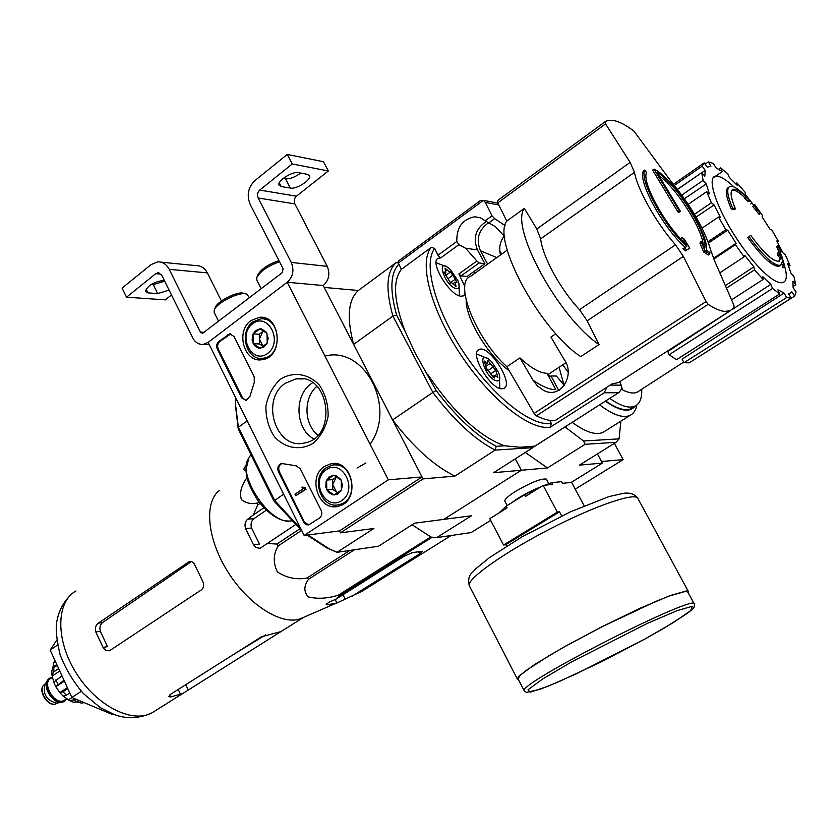 <?xml version="1.0" encoding="UTF-8"?>
<svg xmlns="http://www.w3.org/2000/svg" width="838" height="838" viewBox="0 0 838 838"><rect width="100%" height="100%" fill="white"/><g stroke="black" fill="none" stroke-linecap="round" stroke-linejoin="round"><path stroke-width="1.26" d="M388.319 479.839L304.152 535.461L208.149 342.396L287.214 282.249L388.319 479.839L422.027 476.937L339.463 530.925L304.152 535.461M251.002 320.545L259.371 317.309C281.034 314.669 284.009 357.239 262.357 359.628C244.382 363.577 235.069 331.377 251.002 320.545M324.547 466.389L330.832 463.791C352.934 458.648 360.989 501.051 338.835 506.058C319.268 512.626 306.635 477.304 324.547 466.389M280.552 379.143C293.237 371.244 308.604 373.539 319.456 385.197C325.469 394.363 328.349 404.744 328.108 416.339C325.783 427.569 320.734 436.598 312.962 443.407C300.035 451.022 284.826 448.257 274.33 436.629C268.516 427.569 265.719 417.376 265.929 406.042C268.118 395.023 272.989 386.056 280.552 379.143M321.132 510.332C322.389 513.516 321.834 516.082 319.488 518.041L308.74 524.892L306.153 524.703L304.288 523.331L278.415 471.784C277.043 467.667 278.08 464.891 281.526 463.456L296.139 465.823L300.255 468.672L321.132 510.332M254.186 376.712L254.302 382.275L249.996 396.217L246.131 400.48L241.574 397.809L217.314 349.09C216.12 346.052 216.623 343.507 218.823 341.443L229.748 333.859L234.022 336.467L254.186 376.712M258.177 198.019C256.941 194.961 257.476 192.311 259.749 190.069L292.242 163.955L287.277 154.422L254.899 180.62C248.079 187.345 246.508 195.275 250.195 204.42L283.097 268.673L282.291 272.633L202.482 333.398L200.397 332.11L169.203 269.323C166.479 264.263 162.677 261.77 157.774 261.854L151.228 264.504L122.076 288.094L126.528 297.186L155.763 273.67L157.911 272.8L161.755 275.293L192.792 337.944C195.285 342.543 198.784 344.701 203.288 344.408L208.149 342.396L287.214 282.249L323.227 285.549L287.214 282.249C293.028 276.812 294.379 270.203 291.247 262.42L258.177 198.019L294.871 203.896L327.229 266.348C330.277 273.89 328.946 280.29 323.227 285.549L422.027 476.937M338.374 464.881L339.097 464.524M342.553 504.497L341.81 504.287M285.287 383.301L295.992 378.87C329.805 372.124 338.206 438.201 304.152 443.04C275.838 450.069 260.052 399.663 285.287 383.301M313.737 438.861C295.165 428.951 293.813 395.075 311.568 383.427L312.605 382.715M308.677 524.913L304.383 521.99L279.337 471.721C277.965 467.604 279.012 464.828 282.448 463.404L282.532 463.383M304.383 487.863L305.294 487.779L306.027 489.256L305.116 489.34L304.383 487.863L303.754 488.229L302.623 487.077L302.005 487.486L302.79 488.942L295.007 494.221L295.741 495.698L305.116 489.34M304.131 488.02L302.989 487.81M302.623 487.077L303.901 487.737M306.027 489.256L295.741 495.698M246.047 400.501L242.517 397.809L218.268 349.121C217.073 346.084 217.576 343.538 219.776 341.485L230.806 333.891M333.849 475.209L341.244 480.237L341.391 490.157L334.142 495.007L326.778 489.958L326.621 480.08L333.849 475.209L336.342 475.67L340.898 479.598L342.459 485.212L341.066 490.785L337.798 494.085L332.885 494.881L328.37 492.283L325.825 487.213L326.097 481.41L329.125 476.885L333.849 475.209M326.223 469.709C342.533 458.334 358.454 489.696 341.789 500.579C325.385 511.609 309.861 480.603 326.223 469.709M326.432 467.635L331.775 465.331C352.735 459.769 360.455 500.433 339.201 504.56C321.164 509.965 310.029 477.608 326.432 467.635M338.081 492.765L336.426 491.927L337.861 492.912M336.426 491.927L332.686 484.511L332.759 489.423L336.426 491.927M332.686 484.511L336.206 477.168L332.613 479.598L332.686 484.511M336.206 477.168L336.845 476.791L336.206 477.168M332.613 479.598L326.621 480.08M332.759 489.423L326.778 489.958M259.916 328.8L267.008 333.398L267.186 343.192L260.262 348.336L253.202 343.716L253.024 333.974L259.916 328.8L261.718 328.967L266.306 332.215L268.181 338.248L266.872 343.821L263.205 347.55L258.46 348.158L254.302 345.424L252.154 340.333L252.531 335.305L255.401 330.685L259.916 328.8M252.615 323.74C268.17 311.715 283.495 341.894 267.594 353.458C251.945 365.159 236.997 335.305 252.615 323.74M252.908 321.907L260.23 318.953C280.814 315.821 283.673 356.559 263.006 358.214C246.487 361.304 238.327 331.796 252.908 321.907M262.975 346.241L259.371 339.107L259.455 343.947L262.975 346.241M259.371 339.107L262.713 331.691L259.288 334.257L259.371 339.107M263.792 330.884L262.713 331.691L263.928 330.968M259.288 334.257L253.024 333.974M259.455 343.947L253.202 343.716M259.749 190.069L296.432 196.207C294.19 198.365 293.667 200.931 294.871 203.896M281.17 186.507L290.304 188.089C296.39 189.545 311.715 179.709 309.557 175.697L307.567 174.356L298.517 172.659C292.389 171.078 276.791 181.102 279.054 185.125L281.17 186.507L279.295 182.883M296.432 196.207L328.339 170.973L323.489 161.734L287.277 154.422M292.242 163.955L328.339 170.973M300.643 173.057C295.049 177.185 290 179.102 285.486 178.808L283.223 178.4M221.421 300.957L207.342 272.884C204.671 267.971 200.931 265.552 196.113 265.625L161.011 262.168M164.667 281.18L153.249 284.648L151.102 284.48M126.528 297.186L165.296 299.868L171.497 294.966M146.063 288.942L148.001 292.881L157.67 293.593L169.087 290.095M148.001 292.881L145.435 291.582C147.341 285.706 153.406 281.977 163.63 280.395L164.311 280.458M245.115 293.803L244.256 293.572C238.924 290.252 216.581 301.24 215.209 307.86L214.518 309.578M249.431 297.804L246.99 294.295C240.998 290.556 215.712 302.989 214.172 310.437L214.319 312.763M278.991 260.649C268.045 264.326 260.964 269.155 257.737 275.136L257.046 276.917M279.546 261.749C267.615 266.065 260.01 271.407 256.711 277.766L256.889 280.259M575.235 489.141L623.189 459.622L614.359 443.365M571.233 482.395L602.417 463.1L597.442 453.903L601.548 461.487L623.189 459.622M501.658 254.134L499.794 250.709M686.772 249.881L689.81 248.237L685.316 250.855L686.772 249.881L684.384 247.818L682.918 248.802L685.316 250.855M689.81 248.237L684.416 239.312L682.195 237.384L680.749 238.369L681.713 239.94M682.195 237.384L686.699 244.769C666.304 227.308 641.458 182.464 646.527 172.638L644.862 169.999L643.437 171.004C637.278 180.474 663.277 228.25 685.233 247.357M684.384 247.818L686.825 246.508C664.869 227.465 638.692 179.479 644.862 169.999M709.922 252.531L706.371 250.164C709.273 233.634 673.144 177.729 654.007 169.087L652.603 170.083L678.005 212.056L679.021 212.307L680.446 211.333L656.814 172.157C675.501 182.338 707.785 233.446 704.768 248.184L701.71 241.25L700.285 242.203L700.055 243.607L703.721 252.029L708.267 255.003L709.692 254.061L709.922 252.531M654.007 169.087L679.429 211.082L678.005 212.056M679.429 211.082L680.446 211.333M658.982 175.571C676.308 188.152 701.49 227.444 703.25 244.706M701.71 241.25L701.479 242.653L700.055 243.607M701.479 242.653L705.146 251.075L703.721 252.029M705.146 251.075L709.692 254.061M715.024 261.865L711.137 251.484C704.873 229.79 691.717 206.703 671.657 182.234L633.884 131.053C621.848 122.023 612.735 118.661 606.544 120.955L604.91 121.877L605.56 123.898L630.145 162.383L634.46 172.345C637.728 190.069 656.353 223.107 675.491 244.832L683.368 256.386L706.078 301.565L708.162 304.351C714.636 308.573 720.104 310.929 724.556 311.411L730.16 310.772L734.193 307.316L733.732 304.812L715.024 261.865M519.948 357.91L532.926 380.085C541.997 386.507 549.634 389.691 555.835 389.649L547.025 373.319C539.829 373.14 530.81 368.008 519.948 357.91L506.864 366.709L534.12 413.406L536.393 415.837C543.495 419.314 549.665 420.927 554.913 420.686L612.18 383.846L618.329 382.61L621.356 380.661M506.791 221.064C491.581 240.139 540.018 329.942 580.703 356.621L599.034 344.544L587.187 320.839L579.487 309.704C560.287 289.11 542.668 256.857 540.636 238.882L536.791 228.994L524.337 208.369L506.791 221.064L497.72 202.89L605.56 123.898M555.845 333.754L550.943 337.054L564.11 359.429C575.8 374.722 560.737 400.051 543.38 390.236L537.451 385.962L532.926 380.085M604.91 121.877L497.416 200.701L497.72 202.89M500.475 254.982C498.736 247.964 499.982 241.648 504.225 236.012M599.034 344.544C558.59 317.351 509.609 227.129 524.337 208.369M509.075 370.511C489.078 357.187 465.76 318.985 466.158 300.318M559.082 367.274L564.005 385.092M505.084 225.59L494.661 218.634L492 215.827L485.15 220.813L480.363 217.744L474.811 216.791C462.492 219.168 456.49 227.402 456.815 241.491L458.91 244.654L465.561 248.226L476.906 261.006L458.878 273.932L461.068 275.859L466.965 276.53L484.909 263.719L477.471 249.923C472.81 238.013 475.68 228.596 486.071 221.661M476.906 261.006L479.085 262.964L484.909 263.719M485.15 220.813L495.373 226.616L504.612 236.536M492 215.827L485.328 202.398L483.358 200.376L480.425 200.554L398.291 261.152L398.375 263.017L401.381 269.333C392.561 280.636 393.797 301.271 405.068 331.22L396.646 315.151C389.628 290.189 390.382 273.178 398.898 264.117M559.334 390.12L558.789 390.424M564.403 385.522L556.38 376.032L550.975 375.958L549.11 377.184M558.632 390.12L550.975 375.958M549.738 420.372L551.331 423.337C532.078 427.244 493.289 396.866 464.262 353.227C435.09 309.662 422.708 263.289 434.723 248.467L431.361 247.325C418.424 261.927 430.638 309.484 460.586 354.516C490.387 399.632 530.559 431.161 550.44 427.097L604.261 392.781L606.817 387.303M519.309 447.324L534.895 446.13M619.774 381.678L622.11 388.204L619.167 392.352L534.539 446.361M548.178 374.481L550 376.597M458.878 273.932L464.818 286.418M465.027 294.169L463.435 295.866L461.183 296.212C449.891 296.16 428.962 261.466 438.274 258.272L440.652 257.936L437.981 255.223L434.723 248.467M502.056 388.78C490.691 389.88 468.976 352.945 478.959 349.593C488.701 343.8 514.679 384.338 503.827 388.413L502.056 388.78M456.26 282.416L455.244 282.123L456.008 286.533L451.085 282.364L450.655 283.024L443.931 271.983L445.806 272.528L445.041 268.15L449.975 272.34L450.394 271.69L455.327 279.19L457.077 282.657L456.26 282.416M456.574 288.67C444.569 286.732 434.534 254.553 450.614 269.805L458.145 281.065C459.915 286.093 459.392 288.628 456.574 288.67M491.686 375.225L494.242 378.011L494.483 375.424L497.856 377.393L495.855 370.522L487.873 360.529L487.632 363.064L484.228 361.073L486.208 367.955L491.686 375.225M497.29 380.965C484.867 379.729 474.916 345.005 491.738 361.859L498.662 372.669C500.475 377.875 500.014 380.641 497.29 380.965M396.646 315.151L392.917 316.104L432.879 392.456L436.137 390.518L414.925 352.599L405.068 331.22M436.137 390.518C456.574 417.408 476.613 436.001 496.264 446.298L504.497 445.795C479.493 436.692 453.861 412.82 427.579 374.198M565.022 426.951L583.541 441.008L619.083 438.85L616.066 442.307L585.092 444.297L547.486 467.939L521.341 470.244L515.297 458.836L521.341 470.244L443.784 519.382L414.58 523.184L378.556 546.208L337.012 552.326L373.895 528.485L340.427 532.842L423.043 478.896L454.94 476.089L495.143 450.1L532.779 447.67L493.634 472.684L521.341 470.244L443.784 519.382L471.375 515.789L436.598 537.65L471.145 532.559L490.68 520.388M336.426 552.095L326.736 547.853L307.075 535.084M301.816 530.768L273.953 501.04L283.621 494.179M300.926 528.977L274.602 500.328L238.38 427.254L238.243 428.983L273.953 501.04M238.243 428.983L235.488 405.613M365.955 462.922L357.082 468.023M370.092 444.213C396.835 407.415 364.582 345.56 324.987 356.066M398.28 262.797L396.206 262.545C386.486 271.47 385.386 289.32 392.917 316.104L353.605 344.387L324.191 287.424L358.329 290.493C348.137 299.732 346.565 317.696 353.605 344.387M235.75 397.893L235.468 404.115L238.38 427.254L247.189 420.917M339.463 530.925L340.427 532.842M496.264 446.298L495.143 450.1C474.8 439.594 454.049 420.383 432.879 392.456L392.593 419.911L423.043 478.896M398.008 262.975L396.206 262.545L358.329 290.493M337.012 552.326L329.03 548.733L308.007 534.958M392.593 419.911C413.574 447.356 434.356 466.085 454.94 476.089M533.555 446.424L532.779 447.67M316.942 386.255C303.251 397.704 303.806 424.311 317.916 435.173M519.214 447.157L504.497 445.795M550.44 427.097L551.331 423.337M431.361 247.325L401.381 269.333M476.644 353.971L487.706 358.559M436.158 262.755L446.654 266.788M486.396 369.799L487.905 370.585L493.519 366.782M490.031 372.47L487.905 370.585M506.864 366.709C475.827 338.793 453.463 281.987 470.443 276.414L507.241 250.153M474.203 271.355L475.125 273.073M488.093 223.086C478.446 230.22 475.9 239.448 480.436 250.772L487.643 264.138M301.575 618.308L300.119 618.853C281.306 625.515 248.383 604.701 227.831 571.809C207.091 539.012 203.844 502.381 219.326 490.534M432.188 537.21L339.725 595.441L335.755 599.285L328.81 602.292L326.202 604.408L327.49 604.806L336.897 602.993L362.006 591.282L451.064 535.524M339.725 595.441L338.363 595.148C327.71 598.542 317.696 599.139 308.321 596.939C303.66 591.712 303.733 585.825 308.552 579.278L307.012 578.031C296.39 579.959 286.512 577.927 277.388 571.925C272.989 562.811 273.24 554.148 278.164 545.915L276.896 544.051L267.291 543.464L295.238 524.818M260.063 503.397L257.654 505.042L253.286 515.003L247.598 519.267C245.052 521.624 244.392 524.756 245.618 528.663L253.558 544.857L256.009 547.518L260.073 548.335L267.291 543.464M257.654 505.042L257.046 503.125C250.772 504.235 245.576 503.062 241.47 499.605C239.301 493.247 241.145 485.935 246.99 477.67M246.278 465.111C243.23 469.091 243.125 470.715 245.963 469.961M303.618 617.334L280.929 631.59L261.477 636.786L170.648 694.262L168.878 696.525L170.533 697.027L182.59 693.56L188.309 690.041L185.774 684.688M352.117 596.195L419.67 553.855L422.499 551.289L412.579 552.546L403.937 556.38L335.755 599.285M258.869 501.878L257.046 503.125M299.69 528.914L276.896 544.051M301.46 530.464L278.164 545.915M430.742 536.928L338.363 595.148M354.464 549.759L308.552 579.278M349.865 550.43L307.012 578.031M263.907 507.765L253.286 515.003M253.558 544.857L259.466 544.092L251.547 527.971C250.394 524.096 251.232 520.964 254.071 518.565L266.327 510.153M735.46 208.861L734.13 209.762L731.207 208.872L732.548 207.971C727.258 195.537 726.337 188.382 729.783 186.507C732.779 185.523 737.681 188.32 744.479 194.887L749.947 200.68L745.757 197.129L746.637 197.318C740.3 191.127 735.743 188.487 732.967 189.378C729.835 191.085 730.663 197.579 735.46 208.861L732.548 207.971M731.207 208.872C725.928 196.438 725.017 189.283 728.473 187.398L728.861 187.125M731.941 190.174C734.685 189.577 739.001 192.101 744.877 197.737M749.947 200.68L748.648 201.56L747.747 201.172L744.458 198.009L745.757 197.129M747.747 201.172L749.046 200.292M747.81 237.678L750.712 235.3L747.81 237.678C762.318 257.486 772.793 266.987 779.214 266.17L780.545 265.311C774.134 266.117 763.669 256.606 749.162 236.787M781.959 264.022L782.902 267.804L784.232 266.945L782.629 260.765L780.545 265.311M780.063 265.625L779.214 266.17M777.779 255.58L779.11 254.721L781.11 256.847L779.79 257.706L777.779 255.58L777.727 252.95L779.057 252.091L781.456 255.077L784.169 264.253L784.232 266.945M779.11 254.721L779.057 252.091M779.79 257.706L778.9 261.309M781.11 256.847L779.235 261.205C773.401 261.927 763.9 253.296 750.712 235.3M781.184 251.913L779.874 252.762L778.219 250.384L779.529 249.535L777.999 245.744L779.665 248.142L781.184 251.913L779.529 249.535M778.219 250.384L776.69 246.592L777.999 245.744M758.977 214.465L760.276 213.606L759.699 212.768L758.4 213.638L755.153 209.427L756.452 208.557L754.692 206.284L751.99 203.047L750.691 203.917M755.153 209.427L752.681 206.305L753.98 205.436M755.866 210.265L757.164 209.395L756.452 208.557M759.699 212.768L757.164 209.395M412.097 524.766L431.067 537.085L436.598 537.65M504.916 501.323L504.822 500.433C505.597 498.453 509.127 495.468 515.412 491.466C530.548 482.615 540.814 478.477 546.198 479.064M602.417 463.1L579.414 465.132L616.066 442.307M605.319 430.942L603.077 432.345C595.902 435.519 585.626 432.188 572.228 422.342M619.083 438.85L620.895 421.137M525.29 452.457L547.486 467.939M585.092 444.297L583.541 441.008M636.796 405.058C635.843 410.243 633.57 413.7 629.987 415.418C623.043 418.445 612.913 414.915 599.61 404.848M568.059 372.041L562.738 364.855M641.719 389.251C642.076 398.102 639.844 403.727 635.036 406.116C629.191 408.693 620.749 406.116 609.729 398.385M633.057 407.373L631.024 408.651C625.138 411.249 616.684 408.693 605.644 400.993M635.12 406.084C629.736 412.862 619.816 411.228 605.361 401.182M781.341 257.308C795.765 291.582 776.973 291.823 747.957 254.354C718.795 217.262 701.951 170.523 718.931 176.535C722.922 177.761 727.95 181.249 734.025 187M753.048 204.294L745.527 194.783L744.982 192.122L736.832 182.831L737.377 185.491L729.364 177.509L727.74 173.77L720.638 167.872L722.251 171.622L715.893 167.726L713.41 163.41L708.414 161.881L710.917 166.217L707.22 167.129L704.192 162.876L702.15 166.123L705.198 170.407L704.842 176.179L701.72 172.659L703.092 180.4L706.225 183.931L709.409 193.84L706.696 191.651L711.378 202.786L714.102 204.943L720.397 217.471L718.543 217.042L725.844 229.769L727.688 230.178L708.529 242.936M713.452 258.314L736.099 243.261L727.688 230.178M736.099 243.261L735.429 244.675L744.134 256.857L744.783 255.422L753.886 266.851L754.504 269.878L763.135 279.463L762.507 276.435L770.792 284.344L772.552 288.45L779.686 293.918L777.926 289.833L784.054 293.038L786.652 297.532L791.198 298.16L788.621 293.698L789.867 293.363L788.82 294.033M693.298 360.225L794.717 296.055L791.742 291.875L789.867 293.363M794.717 296.055L796.1 291.938L793.146 287.79L792.895 281.411L795.796 284.679L793.942 276.634L791.051 273.377L787.605 263.541L790.014 265.457L785.29 254.752L782.891 252.825L776.805 240.988L778.397 241.344L771.536 229.518L769.933 229.141L762.109 216.969L762.664 215.733L754.619 204.399L754.074 205.53M639.017 391L637.278 392.132C633.528 393.87 628.374 392.98 621.796 389.481M722.251 171.622L713.128 177.824M786.652 297.532L684.059 362.686L682.09 359.156L784.054 293.038M772.552 288.45L669.08 354.746L667.834 351.478L730.453 310.647M732.538 309.285L770.792 284.344M725.624 285.444L753.886 266.851M714.102 204.943L696.127 217.042M706.225 183.931L684.416 198.721M705.198 170.407L701.783 172.733M692.743 178.892L677.439 189.315M684.059 362.686L689.14 362.854L791.198 298.16M669.08 354.746L676.559 359.67L779.686 293.918M726.703 287.958L754.504 269.878M731.679 299.774L763.135 279.463M713.756 259.026L735.429 244.675M719.999 272.706L744.134 256.857M702.097 228.146L718.543 217.042M708.058 241.679L725.844 229.769M688.239 204.315L706.696 191.651M694.503 214.277L711.378 202.786M677.533 189.44L701.72 172.659M681.807 195.097L703.092 180.4M673.406 184.308L704.192 162.876M674.349 185.46L702.15 166.123M705.114 164.175L708.414 161.881M718.679 169.224L720.638 167.872M735.628 183.648L736.832 182.831M753.666 205.038L754.619 204.399M777.371 242.014L778.397 241.344M788.673 266.316L790.014 265.457M793.251 286.303L795.796 284.679M56.764 640.117L50.165 650.068L71.879 697.478L111.925 714.311L112.512 713.934M50.165 650.068L57.581 644.998M71.879 697.478L81.286 691.308M201.329 589.879L109.537 650.759L105.944 650.34L103.336 647.994L95.857 632.062C94.841 628.343 95.616 625.41 98.172 623.242L189.461 561.46L191.755 561.596L194.07 563.471L202.524 580.87C204.315 584.61 203.917 587.616 201.329 589.879M103.011 647.47L107.474 646.611L100.33 631.255C99.345 627.557 100.12 624.624 102.655 622.466L191.242 561.68L187.995 562.12M188.309 690.041L280.929 631.59M561.701 515.915L559.522 511.819L557.354 512.123L543.16 485.401L525.405 496.473L524.494 494.766L506.215 506.183L507.105 507.88L489.79 518.68L503.544 545.025L505.796 544.648L506.571 546.125M584.149 505.785L571.6 482.353L562.455 483.337L561.554 481.651L551.802 482.678L552.703 484.374L543.16 485.401M557.354 512.123L503.544 545.025M562.508 483.327L561.554 481.651M506.215 506.183L498.882 513.003M551.802 482.678L544.595 485.244M541.076 486.7L524.494 494.766M694.21 603.81L687.914 592.194L685.84 591.272L669.625 595.881L656.091 601.307L602.04 626.751L564.592 646.737L548.502 656.028L525.573 670.861L519.738 675.721L518.167 679.042M688.249 592.822L688.574 591.848L686.49 590.926L670.149 595.567L640.023 608.294L602.04 626.677L564.288 646.81L534.759 664.419L519.089 676.036L517.287 678.927L518.523 679.733M559.522 511.819L505.796 544.648M47.096 680.917L44.802 684.845C42.853 694.157 46.645 700.233 56.177 703.092L56.974 702.988M49.39 678.403L47.504 680.205C42.277 686.919 52.637 703.532 61.352 702.412L64.023 701.657L66.893 698.882M52.459 677.24L50.018 677.994C40.674 682.415 52.846 704.926 62.965 701.909L64.557 701.301M83.454 702.349L81.516 703.103L77.389 702.024L79.453 700.662M76.038 702.045L77.389 702.024M69.481 700.599L73.744 702.349L76.887 701.574L73.126 700.002L69.481 700.599L68.486 699.814L71.984 697.52M63.573 696.399L68.486 699.814M63.206 696.074L66.38 695.226L63.028 691.748L59.854 692.617L67.375 687.631M63.992 680.247L55.748 686.626L59.854 692.617M61.96 675.826L53.726 682.195L55.737 686.626M58.65 668.588L53.894 671.783L51.956 675.082L53.716 681.975M57.173 665.362L53.768 667.656L51.82 670.557L51.956 675.082M55.057 660.732L53.569 663.319L52.752 668.515M74.98 698.787L73.126 700.002M78.741 700.369L76.887 701.574M67.805 688.585L63.028 691.748M69.816 692.963L66.38 695.226M55.863 686.762L64.379 681.095M52.281 676.025L59.749 670.997M53.391 666.807L56.785 664.513M304.383 521.99L303.471 522.095M279.337 471.721L278.415 471.784M228.701 334.729L227.737 334.687M219.776 341.485L218.823 341.443M218.268 349.121L217.314 349.09M242.517 397.809L241.574 397.809M291.247 262.42L327.229 266.348M200.397 332.11L204.388 332.288M169.203 269.323L207.342 272.884M155.763 273.67L160.969 274.141M153.249 284.648L157.67 293.593M285.486 178.808L290.304 188.089M503.229 237.301L504.706 237.531M536.393 415.837L708.162 304.351M534.12 413.406L706.078 301.565M587.187 320.839L683.368 256.386M579.487 309.704L675.491 244.832M540.636 238.882L634.46 172.345M536.791 228.994L630.145 162.383M479.085 262.964L461.068 275.859M465.561 248.226L477.471 249.923M485.328 202.398L498.778 205.006M618.507 392.708L604.261 392.781M621.524 385.155L610.221 385.103M291.278 520.953L289.686 521.1C268.83 523.698 236.232 473.271 248.886 458.03L250.887 454.51M458.91 244.654L440.652 257.936M495.132 375.497L496.819 374.356M493.215 377.624L494.357 376.859M484.395 362.885L485.747 361.964M486.501 365.976L490.429 363.315M454.364 285.496L455.673 284.564M443.805 272.916L444.769 272.224M445.847 271.03L447.241 270.014M448.026 278.666L452.97 275.115M450.09 282.94L455.327 279.19M494.661 218.634L488.407 223.18M456.815 241.491L437.981 255.223M483.358 200.376L398.375 263.017M496.819 257.591L480.436 250.772M419.67 553.855L418.529 551.603M345.235 599.16L343.014 594.718M254.071 518.565L247.598 519.267M155.271 710.781L152.097 712.782C132.257 723.948 96.506 705.91 76.09 672.904C55.402 640.054 56.031 601.946 75.923 590.979M336.897 602.993L335.179 599.537M327.49 604.806L326.799 603.423M251.547 527.971L245.618 528.663M102.655 622.466L98.172 623.242M100.33 631.255L95.857 632.062M180.641 694.587L178.232 689.475M170.533 697.027L169.611 695.048M278.457 633.235L278.185 632.669M539.4 487.423C528.569 491.822 519.361 496.913 511.777 502.706M645.061 638.944L673.626 622.393L690.711 610.651L692.324 606.272L677.114 610.651L647.449 623.336L571.746 661.811L542.657 678.979L528.076 689.716L530.098 692.209L547.35 686.511L575.915 674.045L645.061 638.944M517.936 678.602L524.242 690.837L526.421 692.439L540.049 689.297L557.972 682.111L600.029 662.47L645.092 638.933L664.419 627.955L686.772 613.751C694.534 607.843 693.141 608.168 694.021 607.372L694.524 604.387C700.516 590.685 516.973 683.955 524.242 690.837L524.494 691.277M688.239 591.219L638.116 498.872C637.435 491.382 596.74 504.895 550.262 528.841C503.764 552.703 466.714 579.1 469.207 585.594L469.594 586.338M45.221 684.122L44.864 684.363C37.155 688.019 47.117 706.507 55.476 704.014L57.372 703.134M51.883 677.712C40.36 679.482 51.851 704.664 62.798 701.542L66.233 699.227M52.469 677.314L50.709 678.497C41.921 682.656 53.37 703.847 62.902 701.008L66.831 698.84M57.937 684.279L55.916 679.869M53.894 671.783L53.768 667.656M264.022 317.738L259.371 317.309M335.305 463.634L330.832 463.791M295.992 378.87L303.084 378.933M282.448 463.404L281.526 463.456M230.701 333.901L229.748 333.859M339.201 504.56L343.13 504.151M335.891 465.048L339.757 464.776M263.006 358.214L266.526 358.308M264.557 319.205L268.034 319.404M157.911 272.8L158.99 272.895M203.288 344.408L209.259 344.617M214.161 312.448L218.634 321.383M256.69 279.882L261.215 288.775M618.329 382.61L730.16 310.772M474.811 216.791L480.509 217.807M483.149 200.272L497.856 203.152M248.886 458.03L245.963 469.594C246.362 474.758 245.89 481.305 257.915 500.6C275.953 523.174 287.245 520.681 289.686 521.1L291.205 520.869M326.736 547.853L329.03 548.733M478.959 349.593L478.121 350.169M499.762 388.371L499.479 375.319M438.274 258.272L437.415 258.9M459.444 295.835L458.889 283.422M490.984 373.664L495.426 370.668M492.461 376.786L494.389 375.497M485.998 368.249L486.553 367.872M485.579 364.467L487.632 363.064M453.128 283.642L455.139 282.197M450.195 282.993L450.991 282.427M444.14 273.722L445.806 272.528M445.648 275.451L449.975 272.34M619.167 392.352L534.707 446.319M565.828 362.812L547.79 374.733M300.119 618.853L335.368 603.559M732.129 189.943L732.967 189.378M629.987 415.418L603.077 432.345M635.036 406.116L631.024 408.651M683.714 362.068L637.278 392.132M182.59 693.571L152.097 712.782C136.5 719.968 123.312 717.862 114.995 714.856L100.392 707.722L83.339 693.539C73.22 681.703 65.448 668.651 60.022 654.415C56.733 640.012 55.601 629.516 56.607 622.917C58.398 611.111 63.615 601.328 72.246 593.555M190.195 561.355L189.535 561.45M233.111 654.74L265.51 634.953M504.78 501.061L507.158 505.586M546.533 479.504L548.754 483.683M637.498 497.782C634.607 494.116 630.124 492.587 624.069 493.205L609.069 496.546L570.626 511.735L521.896 536.907L489.57 557.521L475.984 568.604L472.559 572.27C469.06 574.983 467.939 579.425 469.207 585.594L517.287 678.927M57.759 702.883L55.318 704.088C47.054 706.644 37.165 689.328 44.288 684.751M56.177 703.092L61.352 702.412M84.114 702.621L81.516 703.124M63.353 696.315L59.959 692.817"/></g></svg>

